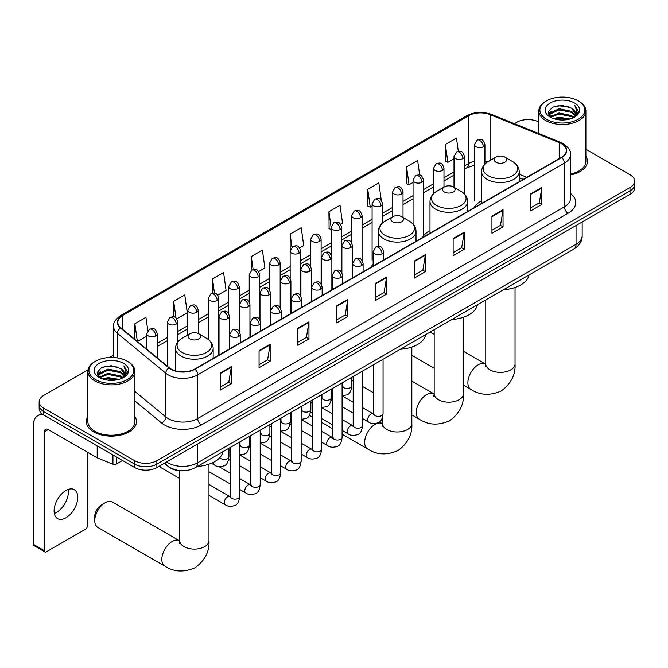 <?xml version="1.0" encoding="UTF-8"?>
<svg xmlns="http://www.w3.org/2000/svg" width="668" height="668" viewBox="0 0 668 668"><rect width="100%" height="100%" fill="white"/><g stroke="black" fill="none" stroke-linecap="round" stroke-linejoin="round"><path stroke-width="1" d="M373.128 264.252A27.705 15.999 0 0 0 370.74 267.417M429.992 230.627A27.705 15.999 0 0 0 422.343 237.633M481.586 200.843A27.705 15.999 0 0 0 473.946 207.84M523.136 179.441L519.228 177.863M180.352 470.681A15.681 9.051 180 0 1 168.603 466.84L164.253 463.258M88.001 369.838L43.754 395.389A15.681 9.051 0 0 0 39.153 401.794L39.153 408.616A15.681 9.051 0 0 0 43.754 415.02L134.685 467.525A15.681 9.051 0 0 0 156.863 467.525L630.007 194.355A15.681 9.051 0 0 0 634.6 187.95L634.6 184.535A15.681 9.051 0 0 1 630.007 190.939A15.681 9.051 0 0 0 634.6 184.535L634.6 181.12A15.681 9.051 0 0 0 630.007 174.715L585.886 149.248M39.153 401.794A15.681 9.051 0 0 0 43.754 408.19L134.685 460.695A15.681 9.051 0 0 0 156.863 460.695L156.863 464.11L630.007 190.939L156.863 464.11A15.681 9.051 0 0 1 134.685 464.11A15.681 9.051 0 0 0 156.863 464.11L156.863 467.525M43.754 408.19L43.754 411.605L134.685 464.11L43.754 411.605A15.681 9.051 0 0 1 39.153 405.2A15.681 9.051 0 0 0 43.754 411.605L43.754 415.02M87.867 416.598A25.092 14.487 0 0 0 86.306 421.633A25.092 14.487 0 0 0 93.654 431.879A25.092 14.487 0 0 0 121 435.018A25.092 14.487 0 0 0 136.489 421.633A25.092 14.487 0 0 0 134.919 416.598A25.092 14.487 0 0 1 136.489 421.633A25.092 14.487 0 0 1 121 435.018A25.092 14.487 0 0 1 93.654 431.879A25.092 14.487 0 0 1 86.306 421.633A25.092 14.487 0 0 1 87.867 416.598M561.437 143.67A16.725 9.661 180 0 1 566.339 150.492A16.725 9.661 180 0 1 561.437 157.322L194.747 369.028A16.725 9.661 180 0 1 169.221 367.742L120.808 327.821A16.725 9.661 180 0 1 117.785 322.285A16.725 9.661 180 0 1 122.687 315.455L468.644 115.714A16.725 9.661 180 0 1 490.07 114.637L559.208 142.585A16.725 9.661 180 0 1 561.437 143.67M561.73 143.495A17.143 9.903 0 0 0 559.442 142.384L490.304 114.437A17.143 9.903 0 0 0 468.351 115.547L122.386 315.288A17.143 9.903 0 0 0 120.465 327.963L168.879 367.876A17.143 9.903 0 0 0 195.048 369.204L561.73 157.498A17.143 9.903 0 0 0 561.73 143.495M220.256 373.045L220.256 390.12L231.345 383.716L231.345 366.64L220.256 373.045M220.256 387.089L228.798 382.154L231.303 367.208A4.183 2.413 -120 0 0 231.345 366.64M228.723 382.196L231.345 383.716M259.067 350.633L259.067 367.709L270.156 361.304L270.156 344.229L259.067 350.633M259.067 364.678L267.609 359.751L270.114 344.797A4.183 2.413 -120 0 0 270.156 344.229M267.534 359.793L270.156 361.304M297.878 328.23L297.878 345.298L308.967 338.901L308.967 321.826L297.878 328.23M297.878 342.266L306.42 337.34L308.925 322.394A4.183 2.413 -120 0 0 308.967 321.826M306.345 337.382L308.967 338.901M336.697 305.819L336.697 322.894L347.786 316.49L347.786 299.414L336.697 305.819M336.697 319.863L345.231 314.929L347.736 299.982A4.183 2.413 -120 0 0 347.786 299.414M345.156 314.97L347.786 316.49M530.759 193.778L530.759 210.846L541.848 204.45L541.848 187.374L530.759 193.778M530.759 207.823L539.301 202.888L541.798 187.942A4.183 2.413 -120 0 0 541.848 187.374M539.226 202.93L541.848 204.45M491.94 216.181L491.94 233.257L503.037 226.853L503.037 209.785L491.94 216.181M491.94 230.226L500.482 225.3L502.987 210.353A4.183 2.413 -120 0 0 503.037 209.785M500.407 225.341L503.037 226.853M453.129 238.593L453.129 255.669L464.218 249.264L464.218 232.188L453.129 238.593M453.129 252.638L461.671 247.703L464.176 232.756A4.183 2.413 -120 0 0 464.218 232.188M461.596 247.753L464.218 249.264M414.319 261.004L414.319 278.072L425.407 271.676L425.407 254.6L414.319 261.004M414.319 275.049L422.861 270.114L425.366 255.168A4.183 2.413 -120 0 0 425.407 254.6M422.786 270.156L425.407 271.676M375.508 283.407L375.508 300.483L386.597 294.079L386.597 277.011L375.508 283.407M375.508 297.452L384.05 292.526L386.547 277.571A4.183 2.413 -120 0 0 386.597 277.011M383.975 292.567L386.597 294.079M570.522 174.974A25.092 14.487 0 0 0 587.456 161.272A25.092 14.487 0 0 0 585.886 156.237A25.092 14.487 0 0 1 587.456 161.272A25.092 14.487 0 0 1 570.522 174.974M156.863 460.695L630.007 187.524A15.681 9.051 0 0 0 634.6 181.12M538.834 122.085A15.681 9.051 0 0 0 516.898 122.219L514.393 123.663M113.602 355.059L109.385 357.489M217.693 295.214L226.085 290.363L223.58 272.527L212.491 278.932L212.491 293.194M176.736 318.861L187.274 312.774L184.769 294.93L173.68 301.335L173.68 316.874M147.837 330.718L145.958 317.342L134.869 323.746L134.869 339.419M340.563 224.273L342.525 223.137L340.02 205.301L328.932 211.706L329.107 228.673M381.278 200.333L378.831 182.89L367.742 189.294L367.926 206.262M419.688 175.066L417.642 160.487L406.553 166.883L406.737 183.859M458.315 151.302L456.461 138.076L445.372 144.48L445.548 161.447M258.65 271.567L264.895 267.96L262.399 250.116L251.302 256.52L251.302 270.507M299.606 247.92L303.715 245.548L301.21 227.713L290.121 234.109L290.179 251.151M290.179 278.222L290.121 251.018M290.121 234.109L291.941 247.118M331.136 229.433L328.932 228.606M328.932 211.706L331.136 227.396M367.742 189.294L370.247 207.13L372.093 206.07M370.247 207.13L367.742 206.195M406.553 166.883L409.058 184.727L413.049 182.422M409.058 184.727L406.553 183.792M445.372 144.48L447.869 162.316L454.006 158.775M447.869 162.316L445.372 161.38M251.302 256.52L253.147 269.621M212.491 278.932L214.495 293.194M173.68 301.335L176.035 318.085M137.441 341.54L146.826 336.121M134.869 323.746L137.357 341.465M546.466 119.23A22.478 12.976 0 0 0 578.254 119.23A22.478 12.976 0 0 0 578.254 100.876L578.997 101.302A23.522 13.585 0 0 1 585.886 110.905A23.522 13.585 0 0 1 571.365 123.455A23.522 13.585 0 0 1 545.731 120.516A23.522 13.585 0 0 1 538.834 110.905A23.522 13.585 0 0 1 545.731 101.302L546.466 100.876A22.478 12.976 0 0 0 546.466 119.23M570.522 174.014A23.522 13.585 0 0 0 585.886 161.272L585.886 110.905M553.555 118.62L558.982 117.226L569.979 118.987M555.108 119.088L558.982 118.294L568.368 119.388M550.173 116.875L558.982 112.959L571.599 115.622L573.637 117.309M550.716 117.317L558.982 114.028L571.599 116.691L573.069 117.818M549.447 116.148L549.739 113.318L558.982 108.692L571.599 111.356L575.056 115.28M549.33 115.631L549.739 114.387L558.982 109.761L571.599 112.424L574.814 115.789M572.935 117.919A13.068 7.548 0 0 0 575.432 113.493A13.068 7.548 0 0 0 571.599 108.158L575.424 113.752M574.563 103.014A17.251 9.962 0 0 0 550.198 102.989A17.251 9.962 0 0 0 550.09 117.05A17.251 9.962 0 0 0 550.165 117.1A17.251 9.962 0 0 0 574.639 117.05A17.251 9.962 0 0 0 574.563 103.014M571.599 108.158L562.214 105.352L552.561 107.13L548.086 112.182L551.058 117.568M574.004 117.401L578.179 112.115L578.263 111.164L574.864 105.502L577.002 111.848L573.077 117.86M578.997 101.302L578.254 100.876A22.478 12.976 0 0 0 546.466 100.876M574.864 105.502L578.254 111.381M552.336 107.239L558.248 105.778L568.835 106.73M548.261 114.103L550.19 112.591M554.432 110.788L558.248 110.045L568.46 110.888M554.432 115.055L558.248 114.32L568.46 115.155M555.217 119.121L558.248 118.587L568.351 119.397M548.152 113.685L551.317 111.439M549.831 116.558L551.317 115.706M495.973 162.215A6.271 3.624 0 0 0 504.841 162.215A6.271 3.624 0 0 0 504.841 157.089L512.632 161.589A17.284 9.978 0 0 1 512.632 175.701A17.284 9.978 0 0 1 488.183 175.701A17.284 9.978 0 0 1 488.183 161.589C483.924 164.119 481.728 167.476 481.586 171.659A18.821 10.863 0 0 0 487.106 179.35A18.821 10.863 0 0 0 507.613 181.704A18.821 10.863 0 0 0 519.228 171.659C519.086 167.476 516.89 164.119 512.632 161.589L504.841 157.089A6.271 3.624 0 0 0 495.973 157.089A6.271 3.624 0 0 0 495.973 162.215M503.53 289.687A28.749 16.6 0 0 0 528.989 274.991M351.819 380.209A14.638 8.45 120 0 0 352.253 380.493L353.172 381.019M444.37 192.008A6.271 3.624 0 0 0 453.246 192.008A6.271 3.624 0 0 0 453.246 186.881L461.029 191.382A17.284 9.978 0 0 1 461.029 205.493A17.284 9.978 0 0 1 436.58 205.493A17.284 9.978 0 0 1 436.58 191.382C432.321 193.912 430.125 197.269 429.992 201.452A18.821 10.863 0 0 0 435.503 209.142A18.821 10.863 0 0 0 456.01 211.497A18.821 10.863 0 0 0 467.625 201.452C467.483 197.269 465.287 193.912 461.029 191.382L453.246 186.881A6.271 3.624 0 0 0 444.37 186.881A6.271 3.624 0 0 0 444.37 192.008M451.927 319.479A28.749 16.6 0 0 0 477.386 304.783M392.767 221.801A6.271 3.624 0 0 0 401.643 221.801A6.271 3.624 0 0 0 401.643 216.674L409.426 221.175A17.284 9.978 0 0 1 409.426 235.286A17.284 9.978 0 0 1 384.977 235.286A17.284 9.978 0 0 1 384.977 221.175C380.718 223.705 378.522 227.062 378.389 231.245A18.821 10.863 0 0 0 383.9 238.927A18.821 10.863 0 0 0 404.407 241.29A18.821 10.863 0 0 0 416.022 231.245C415.888 227.062 413.684 223.705 409.426 221.175L401.643 216.674A6.271 3.624 0 0 0 392.767 216.674A6.271 3.624 0 0 0 392.767 221.801M400.324 349.272A28.749 16.6 0 0 0 425.783 334.576M94.764 520.706L94.764 516.439A9.41 5.436 -60 0 1 101.411 504.916L105.11 502.779A14.638 8.45 120 0 0 94.764 520.706A14.638 8.45 120 0 0 97.795 527.403L164.846 566.122A14.638 8.45 -60 0 1 162.6 554.39A14.638 8.45 -60 0 1 172.169 541.489A14.638 8.45 -60 0 1 179.483 540.771L179.7 540.896M189.904 338.918A6.271 3.624 0 0 0 198.78 338.918A6.271 3.624 0 0 0 198.78 333.8L206.571 338.292A17.284 9.978 0 0 1 206.571 352.412A17.284 9.978 0 0 1 182.122 352.412A17.284 9.978 0 0 1 182.122 338.292C177.863 340.822 175.659 344.179 175.525 348.37A18.821 10.863 0 0 0 181.036 356.052A18.821 10.863 0 0 0 201.544 358.407A18.821 10.863 0 0 0 213.159 348.37C213.025 344.179 210.829 340.822 206.571 338.292L198.78 333.8A6.271 3.624 0 0 0 189.904 333.8A6.271 3.624 0 0 0 189.904 338.918M197.461 466.398A28.749 16.6 0 0 0 222.928 451.693M179.483 540.771L112.433 502.052A14.638 8.45 120 0 0 105.11 502.779L101.411 504.916M179.709 478.463L160.98 467.65A4.701 2.714 -60 0 1 160.387 467.066A4.701 2.714 -60 0 1 160.011 465.705M68.161 489.444A16.725 9.661 -60 0 1 56.546 512.389A16.725 9.661 -60 0 1 54.317 513.433M65.932 517.8A16.725 9.661 120 0 0 76.853 503.062A16.725 9.661 120 0 0 74.29 489.661A16.725 9.661 120 0 0 65.932 490.487A16.725 9.661 120 0 0 55.001 505.225A16.725 9.661 120 0 0 57.565 518.635A16.725 9.661 120 0 0 65.932 517.8M116.29 456.904L116.29 464.051L122.486 460.477M43.57 414.92A20.908 12.074 -120 0 0 37.734 415.696A20.908 12.074 -120 0 0 33.4 425.265L33.4 544.353L44.489 550.758L44.489 431.67A5.227 3.014 60 0 1 45.574 429.274A5.227 3.014 60 0 1 48.188 429.532L97.186 457.822L97.186 445.873M44.489 550.758A2.614 1.511 120 0 0 45.032 551.952L33.943 545.547A2.614 1.511 -60 0 1 33.4 544.353M45.032 551.952A2.614 1.511 120 0 0 46.334 551.818L85.521 529.198A2.614 1.511 120 0 0 87.366 526L87.366 452.152M116.29 464.051A2.614 1.511 180 0 1 112.942 464.227L97.536 457.989A2.614 1.511 180 0 1 97.186 457.822M95.499 379.591A22.478 12.976 0 0 0 127.287 379.591A22.478 12.976 0 0 0 127.287 361.238L128.031 361.664A23.522 13.585 0 0 1 134.919 371.274A23.522 13.585 0 0 1 120.399 383.816A23.522 13.585 0 0 1 94.764 380.877A23.522 13.585 0 0 1 87.867 371.274A23.522 13.585 0 0 1 94.764 361.664L95.499 361.238A22.478 12.976 0 0 0 95.499 379.591M87.867 371.274L87.867 421.633A23.522 13.585 0 0 0 94.764 431.244A23.522 13.585 0 0 0 120.399 434.183A23.522 13.585 0 0 0 134.919 421.633L134.919 371.274M102.588 378.981L108.016 377.595L119.013 379.357M104.141 379.457L108.016 378.656L117.401 379.758L107.281 378.948L104.25 379.482M99.223 377.228L108.016 373.32L120.632 375.984L122.67 377.671M99.749 377.679L108.016 374.389L120.632 377.053L122.102 378.18M98.48 376.51L98.772 373.679L108.016 369.053L120.632 371.717L124.089 375.641M98.363 375.992L98.772 374.748L108.016 370.122L120.632 372.786L123.847 376.151M121.968 378.288A13.068 7.548 0 0 0 124.465 373.855A13.068 7.548 0 0 0 120.632 368.519L124.457 374.113M123.597 363.375A17.251 9.962 0 0 0 99.231 363.35A17.251 9.962 0 0 0 99.123 377.42A17.251 9.962 0 0 0 99.198 377.462A17.251 9.962 0 0 0 123.672 377.42A17.251 9.962 0 0 0 123.597 363.375M120.632 368.519L111.247 365.713L101.594 367.492L97.127 372.544L100.091 377.938M123.046 377.762L127.212 372.477L127.296 371.525L123.897 365.864L126.035 372.21L122.11 378.222M128.031 361.664L127.287 361.238A22.478 12.976 0 0 0 95.499 361.238M123.897 365.864L127.287 371.742M101.369 367.6L107.281 366.139L117.869 367.091M97.294 374.472L99.223 372.953M103.465 371.149L107.281 370.414L117.493 371.249M103.465 375.416L107.281 374.681L117.493 375.516M97.186 374.047L100.35 371.8M98.864 376.919L100.35 376.067M166.549 461.93A20.908 12.074 0 0 0 167.952 462.824A20.908 12.074 0 0 0 197.519 462.824L576.041 244.296A20.908 12.074 0 0 0 582.162 235.754C582.312 240.948 579.557 245.381 573.87 249.081L195.357 467.608A10.454 6.037 60 0 0 197.519 462.824L197.519 444.045M576.041 225.508L576.041 244.296A10.454 6.037 60 0 1 573.87 249.081M165.697 462.415A10.454 6.989 129.5 0 0 167.518 465.821L164.345 463.2M630.007 194.355L630.007 187.524M134.685 467.525L134.685 460.695M570.522 193.511A26.136 15.088 180 0 1 568.092 213.242L201.402 424.948A5.227 3.014 60 0 1 197.703 418.544L564.393 206.838A20.908 12.074 0 0 0 570.522 198.304L570.522 154.592A20.908 12.074 180 0 1 564.393 163.134A5.227 3.014 -120 0 0 561.73 157.498M201.402 424.948A26.136 15.088 180 0 1 164.437 424.948A26.136 15.088 180 0 1 161.514 422.928L134.919 401M168.879 367.876A5.227 3.499 129.5 0 0 165.789 373.22L165.789 416.932A20.908 12.074 0 0 0 168.136 418.544A20.908 12.074 0 0 0 197.703 418.544L197.703 374.831A20.908 12.074 180 0 1 165.789 373.22L117.384 333.307A20.908 12.074 180 0 1 113.602 326.385L113.602 357.505M570.522 154.592C571.215 151.327 568.81 147.686 563.316 143.662L560.561 142.334A5.227 2.447 112 0 0 559.442 142.384M560.561 142.334L491.423 114.378C482.764 111.314 474.547 111.765 466.765 115.714A5.227 3.014 60 0 1 468.351 115.547M122.386 315.288A5.227 3.014 -120 0 0 120.808 315.455C115.38 319.354 112.976 322.995 113.602 326.385M120.465 327.963A5.227 3.499 129.5 0 0 117.384 333.307L117.384 357.906M491.423 114.378A5.227 2.447 112 0 0 490.304 114.437M195.048 369.204A5.227 3.014 60 0 1 197.703 374.831L564.393 163.134L564.393 206.838A5.227 3.014 60 0 0 568.092 213.242M134.919 391.473L165.789 416.932A5.227 3.499 -50.5 0 1 161.514 422.928M122.687 315.455L122.687 329.374M559.208 142.585L559.208 158.617M490.07 114.637L490.07 160.504M526.835 177.304L519.228 174.231M487.966 161.714A16.725 9.661 0 0 0 484.935 161.046M474.48 161.33A16.725 9.661 0 0 0 468.644 163.526L464.46 165.94M468.644 115.714L468.644 163.526A9.41 5.436 60 0 1 466.698 167.827L464.46 169.121M454.006 171.977L443.978 177.763M433.524 183.8L423.504 189.587M413.049 195.624L403.021 201.41M392.567 207.447L382.547 213.234M372.093 219.271L362.064 225.058M351.61 231.086L341.59 236.873M331.136 242.91L321.108 248.696M310.653 254.733L300.633 260.52M290.179 266.557L280.151 272.344M269.697 278.381L259.677 284.167M249.222 290.204L239.194 295.991M228.74 302.028L218.72 307.814M208.266 313.851L198.237 319.638M187.783 325.675L177.763 331.462M167.309 337.499L157.281 343.285M375.508 283.95L386.547 277.571M414.319 261.539L425.366 255.168M453.129 239.136L464.176 232.756M491.94 216.724L502.987 210.353M530.759 194.321L541.798 187.942M336.697 306.361L347.736 299.982M297.878 328.765L308.925 322.394M259.067 351.176L270.114 344.797M220.256 373.587L231.303 367.208M515.045 287.474L515.045 363.935A14.638 8.45 180 0 1 510.761 369.905A14.638 8.45 180 0 1 490.061 369.905A14.638 8.45 180 0 1 485.77 363.935L485.377 366.74M515.045 363.935C515.679 374.681 511.07 383.691 501.234 390.964C490.011 395.857 479.908 395.331 470.915 389.411A14.638 8.45 -60 0 1 468.669 377.687A14.638 8.45 -60 0 1 478.23 364.786A14.638 8.45 -60 0 1 485.552 364.06L485.77 364.185M463.442 317.267L463.442 393.728A14.638 8.45 180 0 1 459.158 399.698A14.638 8.45 180 0 1 438.459 399.698A14.638 8.45 180 0 1 434.167 393.728L433.774 396.533M463.442 393.728C464.076 404.474 459.467 413.484 449.631 420.756C438.417 425.641 428.305 425.124 419.312 419.203A14.638 8.45 -60 0 1 417.066 407.48A14.638 8.45 -60 0 1 426.627 394.579A14.638 8.45 -60 0 1 433.95 393.853L434.167 393.978M411.839 347.059L411.839 423.52A14.638 8.45 180 0 1 407.555 429.491A14.638 8.45 180 0 1 386.856 429.491A14.638 8.45 180 0 1 382.564 423.52L382.171 426.326M411.839 423.52C412.473 434.267 407.864 443.276 398.028 450.549C386.814 455.434 376.702 454.916 367.709 448.996A14.638 8.45 -60 0 1 365.463 437.273A14.638 8.45 -60 0 1 375.024 424.372A14.638 8.45 -60 0 1 382.346 423.646L382.564 423.771M208.984 464.185L208.984 540.637A14.638 8.45 180 0 1 204.692 546.616A14.638 8.45 180 0 1 183.992 546.616A14.638 8.45 180 0 1 179.709 540.637L179.316 543.443M382.046 253.765A5.227 3.014 0 0 0 383.582 251.636C381.461 244.931 379.399 246.258 375.742 247.102A5.227 3.014 60 0 1 378.355 247.36A5.227 3.014 -120 0 1 382.046 253.765A5.227 3.014 0 0 1 374.656 253.765A5.227 3.014 0 0 1 373.128 251.636L375.742 247.102M362.582 418.519L368.611 422.001A4.701 2.714 -60 0 1 367.884 418.226A4.701 2.714 -60 0 1 370.957 414.085A4.701 2.714 -60 0 1 371.166 413.968A4.701 2.714 -60 0 1 373.312 413.851L362.582 407.655M373.921 414.327L373.495 414.669L373.646 413.659A4.701 2.714 -0 0 0 375.024 415.579A4.701 2.714 -0 0 0 381.461 415.696A4.701 2.714 -0 0 0 383.056 413.659C382.413 419.12 380.718 422.176 377.979 422.811C374.047 424.005 370.924 423.737 368.611 422.001M361.572 265.588A5.227 3.014 0 0 0 363.1 263.459C360.979 256.746 358.916 258.082 355.259 258.925A5.227 3.014 60 0 1 357.873 259.184A5.227 3.014 -120 0 1 361.572 265.588A5.227 3.014 0 0 1 354.174 265.588A5.227 3.014 0 0 1 352.646 263.459L355.259 258.925M342.099 430.342L348.128 433.824A4.701 2.714 -60 0 1 347.41 430.05A4.701 2.714 -60 0 1 350.483 425.908A4.701 2.714 -60 0 1 350.692 425.792A4.701 2.714 -60 0 1 352.838 425.675L342.099 419.479M353.439 426.151L353.021 426.493L353.172 425.483A4.701 2.714 -0 0 0 354.549 427.403A4.701 2.714 -0 0 0 360.987 427.52A4.701 2.714 -0 0 0 362.582 425.483C361.931 430.944 360.244 433.991 357.505 434.634C353.572 435.828 350.45 435.561 348.128 433.824M341.089 277.412A5.227 3.014 0 0 0 342.626 275.274C340.505 268.569 338.442 269.905 334.785 270.749A5.227 3.014 60 0 1 337.398 271.008A5.227 3.014 -120 0 1 341.089 277.412A5.227 3.014 0 0 1 333.699 277.412A5.227 3.014 0 0 1 332.171 275.274L334.785 270.749M321.625 442.166L327.654 445.648A4.701 2.714 -60 0 1 326.928 441.874A4.701 2.714 -60 0 1 330 437.732A4.701 2.714 -60 0 1 330.209 437.615A4.701 2.714 -60 0 1 332.355 437.498L321.625 431.303M332.965 437.974L332.539 438.317L332.689 437.306A4.701 2.714 -0 0 0 334.067 439.227A4.701 2.714 -0 0 0 340.505 439.344A4.701 2.714 -0 0 0 342.099 437.306C341.457 442.767 339.761 445.815 337.023 446.458C333.09 447.652 329.967 447.385 327.654 445.648M320.615 289.236A5.227 3.014 0 0 0 322.143 287.098C320.022 280.393 317.96 281.729 314.302 282.572A5.227 3.014 60 0 1 316.916 282.831A5.227 3.014 -120 0 1 320.615 289.236A5.227 3.014 0 0 1 313.225 289.236A5.227 3.014 0 0 1 311.689 287.098L314.302 282.572M301.143 453.99L307.171 457.471A4.701 2.714 -60 0 1 306.453 453.697A4.701 2.714 -60 0 1 309.526 449.556A4.701 2.714 -60 0 1 309.735 449.439A4.701 2.714 -60 0 1 311.881 449.322L301.143 443.126M312.482 449.798L312.065 450.14L312.215 449.13A4.701 2.714 -0 0 0 313.593 451.05A4.701 2.714 -0 0 0 320.03 451.167A4.701 2.714 -0 0 0 321.625 449.13C320.974 454.591 319.287 457.638 316.548 458.281C312.616 459.475 309.493 459.208 307.171 457.471M300.132 301.059A5.227 3.014 0 0 0 301.669 298.922C299.548 292.217 297.485 293.553 293.828 294.396A5.227 3.014 60 0 1 296.442 294.655A5.227 3.014 -120 0 1 300.132 301.059A5.227 3.014 0 0 1 292.743 301.059A5.227 3.014 0 0 1 291.215 298.922L293.828 294.396M280.669 465.813L286.697 469.295A4.701 2.714 -60 0 1 285.971 465.521A4.701 2.714 -60 0 1 289.044 461.379A4.701 2.714 -60 0 1 289.252 461.262A4.701 2.714 -60 0 1 291.398 461.145L280.669 454.95M292.008 461.621L291.582 461.964L291.732 460.953A4.701 2.714 -0 0 0 293.11 462.874A4.701 2.714 -0 0 0 299.548 462.991A4.701 2.714 -0 0 0 301.143 460.953C300.5 466.414 298.805 469.462 296.066 470.105C292.133 471.299 289.01 471.032 286.697 469.295M279.658 312.883A5.227 3.014 0 0 0 281.186 310.745C279.065 304.04 277.003 305.376 273.346 306.22A5.227 3.014 60 0 1 275.959 306.478A5.227 3.014 -120 0 1 279.658 312.883A5.227 3.014 0 0 1 272.268 312.883A5.227 3.014 0 0 1 270.732 310.745L273.346 306.22M260.186 477.637L266.215 481.119A4.701 2.714 -60 0 1 265.497 477.344A4.701 2.714 -60 0 1 268.569 473.203A4.701 2.714 -60 0 1 268.778 473.086A4.701 2.714 -60 0 1 270.924 472.969L260.186 466.773M271.525 473.437L271.108 473.787L271.258 472.769A4.701 2.714 -0 0 0 272.636 474.689A4.701 2.714 -0 0 0 279.074 474.806A4.701 2.714 -0 0 0 280.669 472.769C280.017 478.238 278.331 481.286 275.592 481.929C271.659 483.123 268.536 482.855 266.215 481.119M259.176 324.706A5.227 3.014 0 0 0 260.712 322.569C258.591 315.864 256.529 317.2 252.871 318.043A5.227 3.014 60 0 1 255.485 318.302A5.227 3.014 -120 0 1 259.176 324.706A5.227 3.014 0 0 1 251.786 324.706A5.227 3.014 0 0 1 250.258 322.569L252.871 318.043M239.712 489.46L245.74 492.942A4.701 2.714 -60 0 1 245.014 489.168A4.701 2.714 -60 0 1 248.087 485.026A4.701 2.714 -60 0 1 248.296 484.91A4.701 2.714 -60 0 1 250.442 484.793L239.712 478.597M251.051 485.26L250.625 485.611L250.776 484.592A4.701 2.714 -0 0 0 252.153 486.513A4.701 2.714 -0 0 0 258.591 486.63A4.701 2.714 -0 0 0 260.186 484.592C259.543 490.061 257.848 493.109 255.109 493.752C251.176 494.946 248.053 494.679 245.74 492.942M238.701 336.53A5.227 3.014 0 0 0 240.229 334.392C238.109 327.687 236.046 329.023 232.389 329.867A5.227 3.014 60 0 1 235.002 330.126A5.227 3.014 -120 0 1 238.701 336.53A5.227 3.014 0 0 1 231.312 336.53A5.227 3.014 0 0 1 229.775 334.392L232.389 329.867M208.984 495.364L225.258 504.757A4.701 2.714 -60 0 1 224.54 500.992A4.701 2.714 -60 0 1 227.613 496.842A4.701 2.714 -60 0 1 227.821 496.733A4.701 2.714 -60 0 1 229.967 496.616L208.984 484.5M230.569 497.084L230.151 497.435L230.301 496.416A4.701 2.714 -0 0 0 231.679 498.336A4.701 2.714 -0 0 0 238.117 498.453A4.701 2.714 -0 0 0 239.712 496.416C239.06 501.885 237.374 504.933 234.635 505.576C230.702 506.77 227.579 506.494 225.258 504.757M350.817 247.552A5.227 3.014 0 0 0 352.345 245.423C350.224 238.718 348.162 240.054 344.504 240.897A5.227 3.014 60 0 1 347.118 241.156A5.227 3.014 -120 0 1 350.817 247.552A5.227 3.014 0 0 1 343.419 247.552A5.227 3.014 0 0 1 341.891 245.423L344.504 240.897M342.684 386.43L342.258 386.78L342.417 385.762A4.701 2.714 -0 0 0 343.795 387.682A4.701 2.714 -0 0 0 350.232 387.799A4.701 2.714 -0 0 0 351.819 385.762C351.176 391.231 349.489 394.279 346.75 394.922L342.099 395.698M330.334 259.376A5.227 3.014 0 0 0 331.871 257.247C329.741 250.542 327.687 251.878 324.022 252.721A5.227 3.014 60 0 1 326.635 252.98A5.227 3.014 -120 0 1 330.334 259.376A5.227 3.014 0 0 1 322.945 259.376A5.227 3.014 0 0 1 321.408 257.247L324.022 252.721M322.201 398.253L321.784 398.604L321.934 397.585A4.701 2.714 -0 0 0 323.312 399.506A4.701 2.714 -0 0 0 329.75 399.623A4.701 2.714 -0 0 0 331.345 397.585C330.702 403.054 329.007 406.102 326.268 406.745L321.625 407.522M309.86 271.2A5.227 3.014 0 0 0 311.388 269.07C309.267 262.365 307.205 263.701 303.548 264.545A5.227 3.014 60 0 1 306.161 264.804A5.227 3.014 -120 0 1 309.86 271.2A5.227 3.014 0 0 1 302.462 271.2A5.227 3.014 0 0 1 300.934 269.07L303.548 264.545M301.727 410.077L301.301 410.428L301.46 409.409A4.701 2.714 -0 0 0 302.838 411.329A4.701 2.714 -0 0 0 309.276 411.446A4.701 2.714 -0 0 0 310.862 409.409C310.219 414.87 308.532 417.926 305.794 418.569L301.143 419.345M289.378 283.023A5.227 3.014 0 0 0 290.914 280.894C288.785 274.189 286.731 275.525 283.065 276.36A5.227 3.014 60 0 1 285.679 276.619A5.227 3.014 -120 0 1 289.378 283.023A5.227 3.014 0 0 1 281.988 283.023A5.227 3.014 0 0 1 280.451 280.894L283.065 276.36M281.245 421.9L280.827 422.251L280.977 421.232A4.701 2.714 -0 0 0 282.355 423.153A4.701 2.714 -0 0 0 288.793 423.27A4.701 2.714 -0 0 0 290.388 421.232C289.745 426.693 288.05 429.749 285.311 430.384L280.669 431.169M268.903 294.847A5.227 3.014 0 0 0 270.431 292.718C268.311 286.013 266.248 287.34 262.591 288.184A5.227 3.014 60 0 1 265.204 288.442A5.227 3.014 -120 0 1 268.903 294.847A5.227 3.014 0 0 1 261.505 294.847A5.227 3.014 0 0 1 259.977 292.718L262.591 288.184M260.77 433.724L260.345 434.075L260.503 433.056A4.701 2.714 -0 0 0 261.881 434.977A4.701 2.714 -0 0 0 268.319 435.093A4.701 2.714 -0 0 0 269.905 433.056C269.262 438.517 267.576 441.573 264.837 442.208L260.186 442.993M248.421 306.67A5.227 3.014 0 0 0 249.957 304.541C247.828 297.828 245.774 299.164 242.108 300.007A5.227 3.014 60 0 1 244.722 300.266A5.227 3.014 -120 0 1 248.421 306.67A5.227 3.014 0 0 1 241.031 306.67A5.227 3.014 0 0 1 239.495 304.541L242.108 300.007M240.288 445.548L239.87 445.898L240.021 444.88A4.701 2.714 -0 0 0 241.399 446.8A4.701 2.714 -0 0 0 247.836 446.917A4.701 2.714 -0 0 0 249.431 444.88C248.788 450.341 247.093 453.397 244.354 454.031L239.712 454.816M227.947 318.494A5.227 3.014 0 0 0 229.475 316.356C227.354 309.651 225.291 310.987 221.634 311.831A5.227 3.014 60 0 1 224.248 312.09A5.227 3.014 -120 0 1 227.947 318.494A5.227 3.014 0 0 1 220.549 318.494A5.227 3.014 0 0 1 219.02 316.356L221.634 311.831M219.805 457.605A4.701 2.714 -0 0 0 220.924 458.624A4.701 2.714 -0 0 0 227.362 458.741A4.701 2.714 -0 0 0 228.949 456.703C228.306 462.164 226.619 465.22 223.88 465.855C219.947 467.049 216.816 466.782 214.503 465.045A4.701 2.714 -60 0 1 213.526 462.891A4.701 2.714 -60 0 1 213.576 462.231M483.407 146.76A5.227 3.014 0 0 0 484.935 144.63C482.814 137.925 480.751 139.261 477.094 140.096A5.227 3.014 60 0 1 479.707 140.355A5.227 3.014 -120 0 1 483.407 146.76A5.227 3.014 0 0 1 476.017 146.76A5.227 3.014 0 0 1 474.48 144.63L477.094 140.096M462.924 158.583A5.227 3.014 0 0 0 464.46 156.454C462.34 149.749 460.277 151.077 456.62 151.92A5.227 3.014 60 0 1 459.233 152.179A5.227 3.014 -120 0 1 462.924 158.583A5.227 3.014 0 0 1 455.534 158.583A5.227 3.014 0 0 1 454.006 156.454L456.62 151.92M442.45 170.407A5.227 3.014 0 0 0 443.978 168.269C441.857 161.564 439.795 162.9 436.137 163.743A5.227 3.014 60 0 1 438.751 164.002A5.227 3.014 -120 0 1 442.45 170.407A5.227 3.014 0 0 1 435.06 170.407A5.227 3.014 0 0 1 433.524 168.269L436.137 163.743M421.967 182.23A5.227 3.014 0 0 0 423.504 180.093C421.383 173.388 419.32 174.724 415.663 175.567A5.227 3.014 60 0 1 418.277 175.826A5.227 3.014 -120 0 1 421.967 182.23A5.227 3.014 0 0 1 414.577 182.23A5.227 3.014 0 0 1 413.049 180.093L415.663 175.567M401.493 194.054A5.227 3.014 0 0 0 403.021 191.916C400.9 185.211 398.838 186.547 395.18 187.391A5.227 3.014 60 0 1 397.794 187.65A5.227 3.014 -120 0 1 401.493 194.054A5.227 3.014 0 0 1 394.103 194.054A5.227 3.014 0 0 1 392.567 191.916L395.18 187.391M381.01 205.878A5.227 3.014 0 0 0 382.547 203.74C380.426 197.035 378.364 198.371 374.706 199.214A5.227 3.014 60 0 1 377.32 199.473A5.227 3.014 -120 0 1 381.01 205.878A5.227 3.014 0 0 1 373.621 205.878A5.227 3.014 0 0 1 372.093 203.74L374.706 199.214M360.536 217.701A5.227 3.014 0 0 0 362.064 215.564C359.943 208.859 357.881 210.195 354.224 211.038A5.227 3.014 60 0 1 356.837 211.297A5.227 3.014 -120 0 1 360.536 217.701A5.227 3.014 0 0 1 353.147 217.701A5.227 3.014 0 0 1 351.61 215.564L354.224 211.038M340.054 229.525A5.227 3.014 0 0 0 341.59 227.387C339.469 220.682 337.407 222.018 333.749 222.861A5.227 3.014 60 0 1 336.363 223.12A5.227 3.014 -120 0 1 340.054 229.525A5.227 3.014 0 0 1 332.664 229.525A5.227 3.014 0 0 1 331.136 227.387L333.749 222.861M319.58 241.348A5.227 3.014 0 0 0 321.108 239.211C318.987 232.506 316.924 233.842 313.267 234.685A5.227 3.014 60 0 1 315.88 234.944A5.227 3.014 -120 0 1 319.58 241.348A5.227 3.014 0 0 1 312.19 241.348A5.227 3.014 0 0 1 310.653 239.211L313.267 234.685M299.097 253.172A5.227 3.014 0 0 0 300.633 251.034C298.512 244.329 296.45 245.665 292.793 246.509A5.227 3.014 60 0 1 295.406 246.768A5.227 3.014 -120 0 1 299.097 253.172A5.227 3.014 0 0 1 291.707 253.172A5.227 3.014 0 0 1 290.179 251.034L292.793 246.509M278.623 264.996A5.227 3.014 0 0 0 280.151 262.858C278.03 256.153 275.967 257.489 272.31 258.332A5.227 3.014 60 0 1 274.924 258.591A5.227 3.014 -120 0 1 278.623 264.996A5.227 3.014 0 0 1 271.233 264.996A5.227 3.014 0 0 1 269.697 262.858L272.31 258.332M258.14 276.811A5.227 3.014 0 0 0 259.677 274.682C257.556 267.977 255.493 269.313 251.836 270.156A5.227 3.014 60 0 1 254.45 270.415A5.227 3.014 -120 0 1 258.14 276.811A5.227 3.014 0 0 1 250.75 276.811A5.227 3.014 0 0 1 249.222 274.682L251.836 270.156M237.666 288.634A5.227 3.014 0 0 0 239.194 286.505C237.073 279.8 235.011 281.136 231.353 281.979A5.227 3.014 60 0 1 233.967 282.238A5.227 3.014 -120 0 1 237.666 288.634A5.227 3.014 0 0 1 230.276 288.634A5.227 3.014 0 0 1 228.74 286.505L231.353 281.979M217.184 300.458A5.227 3.014 0 0 0 218.72 298.329C216.599 291.624 214.537 292.96 210.879 293.803A5.227 3.014 60 0 1 213.493 294.062A5.227 3.014 -120 0 1 217.184 300.458A5.227 3.014 0 0 1 209.794 300.458A5.227 3.014 0 0 1 208.266 298.329L210.879 293.803M196.709 312.282A5.227 3.014 0 0 0 198.237 310.152C196.116 303.447 194.054 304.783 190.397 305.627A5.227 3.014 60 0 1 193.01 305.886A5.227 3.014 -120 0 1 196.709 312.282A5.227 3.014 0 0 1 189.32 312.282A5.227 3.014 0 0 1 187.783 310.152L190.397 305.627M176.227 324.105A5.227 3.014 0 0 0 177.763 321.976C175.642 315.271 173.58 316.607 169.922 317.442A5.227 3.014 60 0 1 172.536 317.701A5.227 3.014 -120 0 1 176.227 324.105A5.227 3.014 0 0 1 168.837 324.105A5.227 3.014 0 0 1 167.309 321.976L169.922 317.442M155.753 335.929A5.227 3.014 0 0 0 157.281 333.8C155.16 327.095 153.097 328.422 149.44 329.266A5.227 3.014 60 0 1 152.053 329.524A5.227 3.014 -120 0 1 155.753 335.929A5.227 3.014 0 0 1 148.363 335.929A5.227 3.014 0 0 1 146.826 333.8L149.44 329.266M44.489 431.67L48.188 429.532M97.536 446.074L97.536 457.989M112.942 464.227L112.942 454.975M195.357 467.608C186.94 471.842 178.531 471.842 170.115 467.608L167.518 465.821M582.162 235.754L582.162 221.976M466.765 115.714L120.808 315.455M474.48 165.188L466.698 167.827M454.006 175.158L443.978 180.944M433.524 186.982L423.504 192.768M413.049 198.805L403.021 204.592M392.567 210.629L382.547 216.415M372.093 222.452L362.064 228.239M351.61 234.276L341.59 240.062M331.136 246.1L321.108 251.886M310.653 257.915L300.633 263.701M290.179 269.738L280.151 275.525M269.697 281.562L259.677 287.349M249.222 293.386L239.194 299.172M228.74 305.209L218.72 310.996M208.266 317.033L198.237 322.819M187.783 328.856L177.763 334.643M167.309 340.68L157.281 346.467M523.253 179.375L519.228 177.746M549.296 115.965L549.296 115.096M538.834 133.55L538.834 110.905M470.915 389.411L463.442 385.102M434.167 368.202L411.839 355.309M519.228 181.696L519.228 171.659M481.586 203.423L481.586 171.659M495.973 157.089L488.183 161.589M485.552 364.06L463.442 351.301M434.167 334.401L430.134 332.063M485.77 299.94L485.77 363.935M419.312 419.203L411.839 414.895M373.646 392.842L362.582 386.455M467.625 211.489L467.625 201.452M429.992 233.215L429.992 201.452M444.37 186.881L436.58 191.382M433.95 393.853L411.839 381.094M434.167 329.733L434.167 393.728M367.709 448.996L342.099 434.217M332.689 428.781L321.625 422.393M312.215 416.957L309.351 415.304M416.022 241.282L416.022 231.245M378.389 246.409L378.389 231.245M392.767 216.674L384.977 221.175M382.346 423.646L379.399 421.942M382.564 417.216L382.564 423.52M208.984 540.637C209.61 551.384 205.009 560.394 195.165 567.675C183.951 572.559 173.839 572.042 164.846 566.122M213.159 358.399L213.159 348.37M175.525 370.865L175.525 348.37M189.904 333.8L182.122 338.292M179.709 470.648L179.709 540.637M374.264 414.227L373.312 413.851M383.056 359.242L383.056 413.659M383.582 260.011L383.582 251.636M353.172 413.091L342.099 406.695M332.689 401.268L331.061 400.324M373.646 364.678L373.646 413.659M373.128 266.048L373.128 251.636M353.172 402.219L342.099 395.832M353.789 426.05L352.838 425.675M362.582 371.066L362.582 425.483M363.1 271.834L363.1 263.459M332.689 424.906L321.625 418.519M312.215 413.091L310.587 412.148M353.172 376.501L353.172 425.483M352.646 277.871L352.646 263.459M332.689 414.043L321.625 407.655M333.307 437.874L332.355 437.498M342.099 382.889L342.099 437.306M342.626 283.658L342.626 275.274M312.215 436.73L301.143 430.342M291.732 424.906L290.104 423.971M332.689 388.325L332.689 437.306M332.171 289.695L332.171 275.274M312.215 425.867L301.143 419.479M312.833 449.698L311.881 449.322M321.625 394.713L321.625 449.13M322.143 295.481L322.143 287.098M291.732 448.554L280.669 442.166M271.258 436.73L269.63 435.795M312.215 400.149L312.215 449.13M311.689 301.519L311.689 287.098M291.732 437.69L280.669 431.303M292.35 461.521L291.398 461.145M301.143 406.536L301.143 460.953M301.669 307.305L301.669 298.922M271.258 460.377L260.186 453.99M250.776 448.554L249.147 447.618M291.732 411.972L291.732 460.953M291.215 313.342L291.215 298.922M271.258 449.514L260.186 443.126M271.876 473.345L270.924 472.969M280.669 418.36L280.669 472.769M281.186 319.129L281.186 310.745M250.776 472.201L239.712 465.813M230.301 460.377L228.673 459.442M271.258 423.796L271.258 472.769M270.732 325.166L270.732 310.745M250.776 461.337L239.712 454.95M251.393 485.168L250.442 484.793M260.186 430.184L260.186 484.592M260.712 330.952L260.712 322.569M230.301 484.024L208.984 471.717M250.776 435.62L250.776 484.592M250.258 336.981L250.258 322.569M230.301 473.161L218.945 466.606M230.919 496.992L229.967 496.616M239.712 442.007L239.712 496.416M240.229 342.767L240.229 334.392M230.301 447.435L230.301 496.416M229.775 348.805L229.775 334.392M159.66 465.905L160.387 467.066M343.035 386.338L342.074 385.954M351.819 377.278L351.819 385.762M352.345 278.047L352.345 245.423M342.417 382.714L342.417 385.762M332.689 391.406L331.345 390.63M341.891 272.611L341.891 245.423M322.552 398.161L321.6 397.777M331.345 389.102L331.345 397.585M331.871 289.87L331.871 257.247M321.934 394.537L321.934 397.585M312.215 403.23L310.862 402.453M321.408 284.434L321.408 257.247M302.078 409.985L301.118 409.601M310.862 400.925L310.862 409.409M311.388 301.685L311.388 269.07M301.46 406.353L301.46 409.409M291.732 415.053L290.388 414.269M300.934 296.258L300.934 269.07M281.595 421.8L280.644 421.424M290.388 412.749L290.388 421.232M290.914 313.509L290.914 280.894M280.977 418.176L280.977 421.232M271.258 426.877L269.905 426.092M280.451 308.073L280.451 280.894M261.121 433.624L260.161 433.248M269.905 424.572L269.905 433.056M270.431 325.333L270.431 292.718M260.503 430L260.503 433.056M250.776 438.692L249.431 437.916M259.977 319.897L259.977 292.718M240.639 445.447L239.687 445.072M249.431 436.396L249.431 444.88M249.957 337.156L249.957 304.541M240.021 441.824L240.021 444.88M230.301 450.516L228.949 449.739M239.495 331.72L239.495 304.541M228.949 448.22L228.949 456.703M229.475 348.98L229.475 316.356M214.503 465.045L211.405 463.258M219.02 355.017L219.02 316.356M484.935 164.052L484.935 144.63M474.48 200.968L474.48 144.63M464.46 194.021L464.46 156.454M454.006 187.324L454.006 156.454M443.978 187.107L443.978 168.269M433.524 193.653L433.524 168.269M423.504 235.854L423.504 180.093M413.049 224.022L413.049 180.093M403.021 217.476L403.021 191.916M392.567 216.791L392.567 191.916M382.547 222.878L382.547 203.74M372.093 260.086L372.093 203.74M362.064 260.336L362.064 215.564M351.61 242.751L351.61 215.564M341.59 272.16L341.59 227.387M331.136 254.575L331.136 227.387M321.108 283.975L321.108 239.211M310.653 266.398L310.653 239.211M300.633 295.799L300.633 251.034M280.151 307.622L280.151 262.858M269.697 290.046L269.697 262.858M259.677 319.446L259.677 274.682M249.222 301.869L249.222 274.682M239.194 331.27L239.194 286.505M228.74 313.693L228.74 286.505M218.72 354.666L218.72 298.329M208.266 339.411L208.266 298.329M198.237 333.516L198.237 310.152M187.783 335.019L187.783 310.152M177.763 342.016L177.763 321.976M167.309 366.164L167.309 321.976M157.281 357.898L157.281 333.8M146.826 349.281L146.826 333.8M37.734 415.696L41.591 413.467M98.33 376.326L98.33 375.458"/></g></svg>
